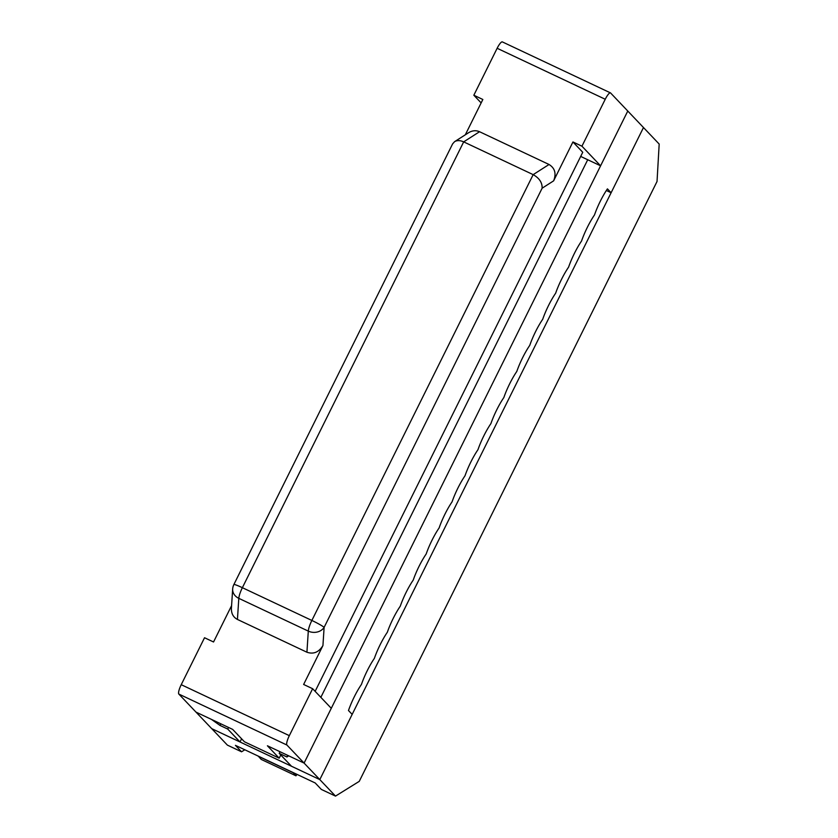 <?xml version="1.0" encoding="UTF-8"?>
<svg xmlns="http://www.w3.org/2000/svg" width="838" height="838" viewBox="0 0 838 838"><rect width="100%" height="100%" fill="white"/><g stroke="black" fill="none" stroke-linecap="round" stroke-linejoin="round"><path stroke-width="1.26" d="M659.181 144.052L643.479 127.544L319.802 779.591L335.504 796.1L359.251 781.362L657.034 181.479L659.181 144.052M231.581 605.644L213.543 641.981L204.535 637.739L181.228 684.688A8.768 2.001 115.2 0 0 178.819 694.053L211.7 728.62L319.802 779.591L352.17 714.385L348.482 710.519A29.225 6.662 115.2 0 1 361.429 684.437A29.225 6.662 115.2 0 1 374.377 658.354A29.225 6.662 115.2 0 1 387.324 632.271A29.225 6.662 115.2 0 1 400.271 606.188A29.225 6.662 115.2 0 1 413.218 580.106A29.225 6.662 115.2 0 1 426.165 554.023A29.225 6.662 115.2 0 1 439.112 527.94A29.225 6.662 115.2 0 1 452.059 501.857A29.225 6.662 115.2 0 1 465.006 475.785A29.225 6.662 115.2 0 1 477.953 449.702A29.225 6.662 115.2 0 1 490.9 423.619A29.225 6.662 115.2 0 1 503.848 397.537A29.225 6.662 115.2 0 1 516.795 371.454A29.225 6.662 115.2 0 1 529.752 345.371A29.225 6.662 115.2 0 1 542.699 319.288A29.225 6.662 115.2 0 1 555.646 293.206A29.225 6.662 115.2 0 1 568.593 267.123A29.225 6.662 115.2 0 1 581.541 241.04A29.225 6.662 115.2 0 1 594.488 214.957A29.225 6.662 115.2 0 1 607.435 188.875L611.111 192.75L643.479 127.544L627.777 111.035L304.089 763.083L319.802 779.591L291.488 766.246L279.222 753.341L286.942 756.986L288.649 755.803L304.089 763.083L331.282 708.309L312.637 688.71L289.33 735.659A8.768 2.001 115.2 0 0 286.921 745.034L304.089 763.083L267.416 745.789L279.19 758.17L244.445 741.787L232.671 729.406L195.998 712.111L211.438 719.392L220.017 725.436L227.737 729.07L228.544 727.457M241.595 738.781L240.014 741.965L211.7 728.62L227.402 745.129L241.554 751.801L235.426 745.349L315.214 782.975L321.342 789.427L335.504 796.1M241.554 751.801L244.811 749.78M611.111 192.75L606.356 190.498M280.018 751.728L279.222 753.341M240.014 741.965L227.737 729.07M587.721 159.733L320.849 697.342M286.942 756.986L287.738 755.373M220.823 723.823L220.017 725.436M600.584 165.809L627.777 111.035L610.598 92.976A8.768 2.001 115.2 0 0 610.452 92.871A8.768 2.001 115.2 0 0 605.245 99.261L581.939 146.2L600.584 165.809L580.682 156.423M581.939 146.2L572.93 141.957L553.625 180.851C556.463 173.581 554.934 168.124 549.037 164.489L479.546 131.723C475.932 130.152 472.276 130.487 468.578 132.718L454.605 141.653C457.077 140.208 460.104 140.281 463.676 141.873L479.546 131.723M553.625 180.851L542.134 188.204C542.312 182.632 539.326 178.117 533.167 174.639L463.676 141.873L242.371 587.689A11.69 1.006 -153.6 0 0 233.865 584.557A11.69 11.69 0 0 0 232.671 588.999A11.69 9.857 3.7 0 0 238.809 598.342A11.69 2.661 -64.8 0 1 242.371 587.689L311.862 620.455A11.69 2.661 115.2 0 0 308.3 631.108A11.69 9.857 3.7 0 0 324.117 627.379A11.69 1.006 -153.6 0 0 311.862 620.455L533.167 174.639L549.037 164.489M465.31 134.803L482.845 99.481L473.837 95.228L497.144 48.279L605.245 99.261M502.496 42.005A8.768 2.001 115.2 0 0 502.35 41.9A8.768 2.001 115.2 0 0 497.144 48.279M306.928 652.226L237.437 619.45L238.809 598.342L308.3 631.108L306.928 652.226C313.517 654.468 318.849 652.247 322.934 645.564L303.628 684.457L312.637 688.71M232.671 588.999L231.403 608.419C231.267 613.563 233.278 617.239 237.437 619.45M481.138 102.906L473.837 95.228M315.14 691.35L582.745 152.275L572.93 141.957M233.865 584.557L452.625 143.864L454.605 141.653M297.008 774.396L295.982 775.81L261.226 759.427L258.251 756.117M295.982 775.81L292.996 772.5M258.188 756.232L292.933 772.615M280.772 754.986L279.19 758.17M178.819 694.053L286.921 745.034M181.228 684.688L289.33 735.659M542.134 188.204L324.117 627.379L322.934 645.564M610.452 92.871L502.35 41.9"/></g></svg>
